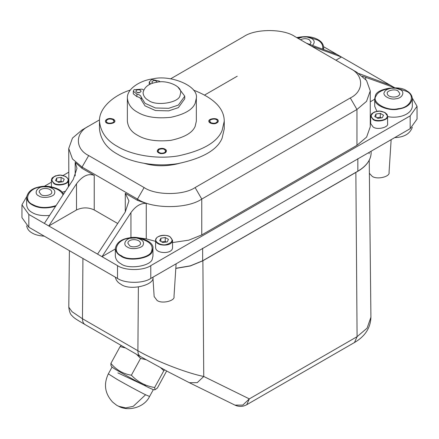 <?xml version="1.0" encoding="UTF-8"?>
<svg xmlns="http://www.w3.org/2000/svg" width="439" height="439" viewBox="0 0 439 439"><rect width="100%" height="100%" fill="white"/><g stroke="black" fill="none" stroke-linecap="round" stroke-linejoin="round"><path stroke-width="0.66" d="M155.038 389.733L153.573 389.766L149.578 388.021C143.35 385.14 116.906 370.549 113.591 368.173L111.841 366.9L110.924 365.396L110.897 363.393C116.308 369.912 123.134 373.852 131.376 375.213C137.714 381.897 145.468 386.002 154.632 387.522L155.038 389.733L157.409 388.005L166.644 370.988M164.663 369.934L163.829 370.73L160.806 367.866M125.57 347.968L120.094 346.601L121.29 345.498M145.913 359.667L140.573 358.427L136.595 354.328M120.094 346.601L110.897 363.393M140.573 358.427L131.376 375.213M163.829 370.73L154.632 387.522M133.291 91.241L133.291 93.798L136.902 96.646C139.437 97.195 140.892 98.243 141.254 99.796L141.254 97.233C140.892 95.68 139.437 94.632 136.902 94.089L133.291 91.241L134.043 89.688L142.121 89.128L143.641 90.006M141.254 97.233L145.013 103.302L155.483 107.989L168.719 108.307L178.377 105.069L184.759 96.174L177.817 86.966M159.977 81.912L159.357 81.122L151.74 79.47L149.249 82.027L150.582 84.025M157.069 82.214L157.091 82.027C155.28 80.008 153.502 80.008 151.757 82.027L152.739 83.218M140.348 90.154C137.95 89.419 136.436 89.781 135.799 91.241C137.61 93.26 139.382 93.26 141.128 91.241L140.348 90.154M141.254 99.796L145.013 105.865L155.483 110.546L168.719 110.864L178.377 107.626L184.759 98.731L184.759 96.174M149.249 82.027L149.255 84.656M139.942 92.519L136.984 92.519M300.419 39.724C303.728 38.347 306.685 38.347 309.286 39.724L311.125 42.287L309.852 44.471M397.97 90.928C394.859 88.497 386.243 90.752 387.264 93.485C387.456 98.111 399.77 98.352 399.808 93.485L397.97 90.928M388.778 108.647L389.991 109.273M400.187 89.644L395.737 88.206L391.358 88.201C387.494 88.963 385.19 90.258 384.449 92.08C381.732 95.411 390.2 100.301 395.967 98.731C402.327 98.424 405.422 91.746 400.187 89.644M298.202 38.445L302.652 37.008L307.053 37.008L311.503 38.445C314.697 40.322 315.032 42.654 312.502 45.447M412.331 127.244C409.96 133.851 404.089 137.303 394.71 137.605M389.36 88.48C381.952 89.946 377.54 92.42 376.119 95.911C370.917 102.298 387.138 111.665 398.2 108.658C410.383 108.071 416.32 95.274 406.284 91.246L397.75 88.486L395.737 88.206M307.053 37.008L309.072 37.288L317.6 40.048C321.562 42.171 323.236 45.212 322.627 49.163M297.34 37.946L302.652 37.008M406.838 90.928C399.556 84.875 376.432 88.453 375.361 95.795L374.725 98.605C373.468 105.448 389.256 111.457 398.403 109.097C406.421 107.89 411.069 104.394 412.347 98.605C412.007 95.274 410.169 92.711 406.838 90.928M296.748 37.606C305.703 35.839 312.837 36.547 318.154 39.724C321.491 41.513 323.324 44.076 323.669 47.407L323.34 49.426M26.669 196.683L21.95 204.843L21.95 217.645L28.837 227.243L117.52 278.441C125 283.621 143.29 283.621 150.775 278.441L410.163 128.687L417.05 119.084L417.05 106.287L412.331 98.127M374.725 98.605L374.725 106.287L376.898 111.358M387.588 116.587C398.541 118.854 411.541 114.623 412.347 106.287L412.347 98.605M306.384 43.17L337.004 54.447L341.438 57.004L311.394 46.062M358.844 73.522L390.211 85.166L341.438 57.004L335.895 60.203M390.211 85.166L394.645 87.723L362.373 76.145M337.004 54.447L323.631 46.726M130.943 237.658L130.943 212.624L101.996 256.683L117.52 265.644C125 270.819 143.29 270.819 150.775 265.644L410.163 115.885L417.05 106.287M117.685 223.5L94.237 209.963C88.327 207.203 82.417 207.203 76.501 209.963L76.501 183.782L48.789 225.964L44.355 223.402L73.302 179.348L76.973 168.302L75.19 162.381L82.044 168.362L82.044 167.083L137.473 199.081C151.938 209.096 187.294 209.096 201.764 199.081L356.956 109.487L366.532 101.349L370.269 90.922L366.532 80.502L356.956 72.364L294.876 36.525C283.402 28.584 255.361 28.584 243.886 36.525L170.612 78.833M21.95 204.843L28.837 214.441L44.355 223.402M115.331 248.984L101.996 256.683L97.562 254.121L125.28 211.944L128.951 200.897L125.28 193.325L125.28 211.944M76.501 209.963L48.789 225.964L97.562 254.121M68.731 172.214L63.062 175.485M51.412 182.212L44.29 186.323M115.369 277.201C115.973 280.23 117.795 282.562 120.846 284.203C129.653 291.238 155.011 285.158 152.92 277.201M371.114 151.23L371.125 153.617C370.511 160.433 366.082 166.288 357.84 171.183L202.653 260.777L190.367 265.831L175.814 268.289M391.149 139.662L389.047 172.417C390.359 176.665 376.865 180.023 372.107 176.258L369.38 173.295M369.15 152.596L369.161 153.683M176.099 263.823L173.998 296.577C175.309 300.825 161.815 304.183 157.058 300.413L154.155 296.566L152.915 277.261M44.29 236.166C39.049 235.814 35.005 234.761 32.162 233.005C29.034 231.32 27.202 228.922 26.669 225.805M155.609 241.335L146.258 238.882L138.982 237.867M370.269 101.799L374.725 99.225M172.538 242.558L188.775 240.166L201.764 234.925L356.956 145.325L366.62 137.067L370.269 126.767L370.269 90.922M373.249 112.62L370.659 116.143L370.659 123.568L373.139 127.019C377.337 130.295 388.97 127.255 387.588 123.568L387.588 116.143L384.998 112.62M155.609 240.298L155.609 247.722C155.872 253.967 172.494 254.296 172.538 247.722L172.538 240.298L169.997 236.698C162.567 233.131 155.143 237.071 155.609 240.298C155.872 246.542 172.494 246.872 172.538 240.298M152.959 248.364L152.959 256.041L152.317 258.851C151.246 266.193 128.122 269.771 120.846 263.724C117.509 261.935 115.677 259.372 115.331 256.041L115.331 248.364C116.615 242.575 121.263 239.079 129.275 237.872C138.422 235.513 154.21 241.516 152.959 248.364L152.317 251.174C151.246 258.511 128.122 262.088 120.846 256.041C117.509 254.252 115.677 251.695 115.331 248.364M99.505 119.885L82.044 129.966L72.468 138.098L68.731 148.525L68.835 186.147M237.236 76.205L204.739 94.967M62.245 192.255L65.504 191.212M63.556 194.181C61.219 188.199 47.999 184.989 40.597 186.674C32.579 187.881 27.931 191.377 26.653 197.166L26.653 204.843C26.993 208.174 28.831 210.736 32.162 212.525C36.25 215.055 42.062 216.026 49.591 215.439M76.501 183.782C82.417 175.968 88.327 173.175 94.237 175.402L82.044 168.362M130.943 212.624C135.618 206.127 140.727 203.054 146.258 203.405L137.473 200.365L125.28 193.325M138.373 287.106L137.895 350.75L82.472 318.752L72.062 311.717L68.791 307.201C69.823 315.46 72.034 315.229 72.923 316.722C75.503 318.961 76.479 319.515 85.067 324.58L85.314 324.712C83.443 323.719 82.499 321.732 82.472 318.752L82.922 258.472M137.895 350.75C159.264 362.96 189.346 373.677 203.751 376.47L197.226 382.665L189.346 382.693L168.905 372.19L140.738 356.715C138.872 355.716 137.923 353.73 137.895 350.75M68.731 148.525L72.468 158.951L82.044 167.083L88.694 155.565L144.124 187.563C155.598 195.503 183.639 195.503 195.114 187.563L350.306 97.963C364.057 91.339 364.057 75.151 350.306 68.528L356.956 72.364M26.653 197.166C26.993 200.497 28.831 203.054 32.162 204.843C38.281 208.377 46.084 208.865 55.577 206.319M136.348 237.965L138.362 238.245C149.348 240.923 153.749 245.192 151.559 251.059C150.533 258.088 128.375 261.518 121.4 255.723C111.116 251.591 117.647 238.596 129.928 238.245L136.348 237.965C142.077 239.359 144.371 241.587 143.229 244.649C142.697 248.315 131.135 250.104 127.497 247.08C122.13 244.929 125.538 238.147 131.947 237.965M88.694 126.125L82.044 129.966L88.694 126.125C74.943 132.748 74.943 148.942 88.694 155.565M43.263 186.762L41.25 187.041C28.952 187.415 22.444 200.398 32.716 204.525C38.994 208.075 46.781 208.426 56.066 205.584M63.068 194.921C61.202 190.844 56.741 188.216 49.689 187.047L43.252 186.767C36.849 186.954 33.457 193.731 38.813 195.882C42.457 198.905 54.019 197.116 54.551 193.451C55.693 190.389 53.399 188.161 47.67 186.762M375.927 114.036L374.752 116.56L377.952 118.409L382.325 117.734L383.494 115.21L380.295 113.361L375.927 114.036L375.927 117.235M160.877 238.196L159.703 240.72L162.902 242.564L167.275 241.889L168.444 239.365L165.245 237.521L160.877 238.196L160.877 241.395M63.073 181.73L64.248 179.205L61.048 177.361L56.675 178.036L55.506 180.561L58.705 182.41L63.073 181.73M381.453 117.866L380.295 117.202L380.295 113.361M380.295 117.202L376.799 117.74M166.403 242.026L165.245 241.357L165.245 237.521M165.245 241.357L161.75 241.9M129.714 245.802L127.875 243.244C127.908 238.372 140.222 238.618 140.414 243.244C141.435 245.977 132.819 248.227 129.714 245.802M56.675 181.236L56.675 178.036M62.201 181.867L61.048 181.203L61.048 177.361M61.048 181.203L57.547 181.741M41.03 194.603C44.141 197.029 52.757 194.779 51.736 192.046C51.544 187.415 39.23 187.173 39.192 192.046L41.03 194.603M144.31 163.379C155.258 166.546 166.957 166.546 179.403 163.379M130.301 90.055C113.383 95.362 98.962 108.087 99.466 121.131L99.466 128.814C100.597 139.865 106.688 148.355 117.74 154.281C129.823 161.75 154.226 167.478 178.009 163.604C202.686 158.336 217.393 149.847 222.123 138.137L224.252 128.814L224.252 121.131C224.181 108.411 213.903 98.056 193.412 90.055M99.466 121.131C100.597 132.183 106.688 140.672 117.74 146.604C129.823 154.073 154.226 159.801 178.009 155.927C202.686 150.659 217.393 142.17 222.123 130.454L224.252 121.131M210.863 122.706C214.325 123.765 216.52 123.244 217.448 121.131C217.327 118.289 209.76 118.14 209.738 121.131L210.863 122.706C205.666 119.188 218.776 117.164 217.316 121.707C215.801 123.414 213.65 123.743 210.863 122.706M112.85 119.556C109.388 118.497 107.193 119.018 106.271 121.131C106.392 123.974 113.959 124.122 113.981 121.131L112.85 119.556C118.053 123.074 104.943 125.104 106.403 120.555C107.917 118.854 110.063 118.519 112.85 119.556M159.132 149.425L158.002 151C158.024 153.99 165.591 153.842 165.712 151C164.79 148.887 162.595 148.366 159.132 149.425C165.223 146.423 168.735 153.99 160.861 153.151C157.908 152.278 157.332 151.032 159.132 149.425M127.37 98.095L127.37 121.131C127.996 127.239 131.36 131.936 137.473 135.212C145.342 140.063 156.449 141.781 170.782 140.365C184.429 137.451 192.556 132.759 195.174 126.284L196.348 121.131L196.348 98.095C198.647 85.545 169.701 74.531 152.931 78.861C141.084 80.183 126.866 88.365 127.37 98.095C127.996 104.202 131.36 108.894 137.473 112.17C145.342 117.026 156.449 118.744 170.782 117.323C184.429 114.414 192.556 109.717 195.174 103.247L196.348 98.095M148.558 100.394C155.834 106.441 178.958 102.863 180.028 95.526L180.67 92.717C181.927 85.874 166.14 79.865 156.986 82.225C148.975 83.432 144.327 86.927 143.048 92.717C143.388 96.048 145.221 98.61 148.558 100.394M146.368 385.316L143.707 385.052L117.877 372.887M113.449 119.21C119.798 123.502 103.802 125.977 105.585 120.429C107.429 118.349 110.052 117.943 113.449 119.21M158.534 149.079C161.931 147.811 164.554 148.217 166.403 150.297C166.601 152.629 164.68 153.738 160.641 153.623C157.041 152.558 156.339 151.043 158.534 149.079M210.265 123.052C203.921 118.76 219.917 116.286 218.134 121.833C216.29 123.913 213.667 124.319 210.265 123.052M145.589 394.765C140.299 392.23 124.44 383.653 116.758 379.17L108.34 373.869C103.439 384.235 104.877 393.646 112.647 402.097C119.161 407.392 116.9 405.071 118.596 406.273L125.702 407.902L133.275 406.311L145.589 394.765L149.584 396.466C144.283 407.694 128.062 411.656 118.596 406.273M136.902 96.646L136.902 94.089M410.163 128.687L410.163 115.885M150.775 278.441L150.775 265.644M117.52 278.441L117.52 265.644M28.837 227.243L28.837 214.441M202.653 248.233L202.653 260.777L190.252 265.919L175.809 268.361M357.84 158.638L357.84 171.183M355.853 172.434L357.088 336.669L249.325 398.886L203.751 376.47L202.878 260.755M370.917 317.227L367.092 328.147L357.088 336.669L354.492 342.502C365.067 336.334 370.543 327.911 370.917 317.227L369.237 160.213M146.258 238.882L146.258 203.405M365.698 79.454L365.698 77.088M356.956 145.325L356.956 109.487L350.306 97.963M201.764 234.925L201.764 199.081L195.114 187.563M137.473 200.365L137.473 199.081L144.124 187.563M373.139 119.595C377.337 122.876 388.97 119.831 387.588 116.143L387.099 114.442L384.871 112.444L379.68 111.133L374.752 111.835L371.69 113.723L370.659 116.143L373.139 119.595M75.19 175.907L75.19 162.381M54.002 176.621L51.412 180.138L53.887 183.595C58.085 186.871 69.719 183.831 68.341 180.138L68.341 186.899M313.72 46.825L313.72 47.407M94.237 209.963L94.237 175.402M373.359 119.21C376.514 121.833 386.534 120.281 387 117.103C389.355 114.217 382.018 109.98 377.013 111.341C370.774 113.185 369.556 115.814 373.359 119.21M169.838 236.714C166.683 234.097 156.663 235.644 156.202 238.827C153.848 241.713 161.184 245.95 166.183 244.589C172.428 242.74 173.646 240.117 169.838 236.714M54.112 183.211C57.268 185.834 67.288 184.281 67.749 181.104C70.103 178.212 62.766 173.981 57.767 175.337C51.522 177.186 50.304 179.809 54.112 183.211M246.729 404.72C242.888 406.81 238.953 406.942 234.92 405.109L242.805 405.087L249.325 398.886L246.729 404.72L354.492 342.502M112.104 366.999L108.34 373.869M153.348 389.596L149.584 396.466M391.336 88.206L389.316 88.486M323.669 47.407L323.669 49.547M69.395 250.658L68.791 307.201M175.803 268.421L190.285 265.974L202.588 260.92L357.774 171.325C366.071 166.414 370.516 160.515 371.125 153.628M68.341 180.138L67.847 178.443L65.62 176.44L60.428 175.128L55.501 175.836L52.444 177.724L51.835 178.558L51.412 180.138L51.412 186.86M234.92 405.109L189.346 382.693M85.067 324.58L140.491 356.583"/></g></svg>
